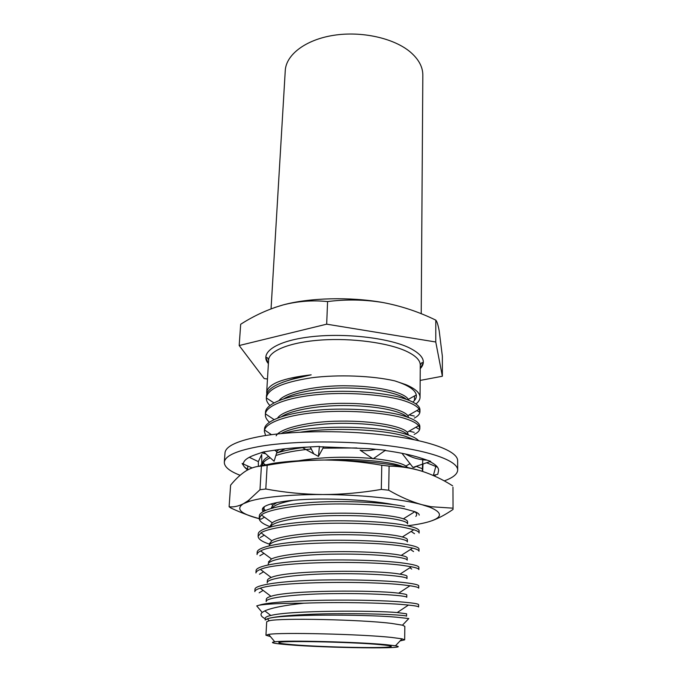 <?xml version="1.0" encoding="UTF-8"?>
<svg xmlns="http://www.w3.org/2000/svg" width="682" height="682" viewBox="0 0 682 682"><rect width="100%" height="100%" fill="white"/><g stroke="black" fill="none" stroke-linecap="round" stroke-linejoin="round"><path stroke-width="1.02" d="M271.052 308.844L285.264 70.587C286.039 54.79 305.476 39.718 333.592 35.328C361.665 30.878 394.043 38.166 410.376 52.071C418.688 59.266 422.84 66.955 422.831 75.156L421.22 313.746M270.447 636.587L265.954 635.24L268.631 634.405C280.302 632.214 361.102 634.132 391.434 637.414L402.056 638.829L404.673 639.835L400.104 640.892M265.954 635.24L266.696 621.771L269.126 620.756C280.123 617.849 361.23 619.554 391.647 623.433L402.465 625.181L404.827 626.357L404.673 639.835M288.017 644.729C327.113 648.088 415.074 649.162 395.449 645.794L385.731 644.635C358.161 641.958 285.673 640.134 274.769 641.788C269.211 642.555 273.627 643.535 288.017 644.729M380.189 644.643C351.068 641.83 275.443 640.449 278.912 642.7C279.151 643.305 283.789 643.979 292.842 644.72C323.575 647.354 392.457 648.633 391.246 646.425C391.195 645.905 387.512 645.317 380.189 644.643M402.465 625.181L408.799 618.548L396.549 617.193C363.796 614.243 277.949 614.167 267.514 618.821L265.162 620.015L265.264 618.199C265.375 617.184 267.225 616.272 270.814 615.479C289.637 610.407 372.619 610.356 397.231 612.555L406.591 613.791L406.566 616.17C406.574 615.283 379.951 613.493 342.705 613.698C307.863 613.578 271.947 616.085 266.5 619.213M265.23 618.779C260.933 616.528 259.919 614.414 262.178 612.427L264.821 610.876C271.607 607.824 284.65 605.266 303.942 603.186C282.22 603.212 267.25 603.885 259.032 605.215L256.722 605.906L262.178 612.427M326.678 324.172L435.764 341.997L442.362 376.242L442.354 356.251L439.182 330.787C438.091 324.888 436.966 321.341 435.798 320.139C418.85 311.862 401.221 305.996 382.926 302.527C364.563 299.534 346.115 299.21 327.582 301.572C312.569 300.054 297.744 301.171 283.115 304.922C268.29 309.176 254.147 315.63 240.678 324.274L239.186 345.535L326.678 324.172L327.582 301.572M269.902 405.5C267.412 403.002 266.227 400.487 266.347 397.938L266.347 397.921C267.532 388.987 282.587 382.278 311.503 377.794C337.786 374.358 372.304 375.68 394.759 380.871L405.986 384.691C415.347 388.731 420.035 392.934 420.044 397.308L420.274 365.041C420.257 360.232 415.628 355.637 406.378 351.256C388.22 342.765 352.134 337.871 321.086 340.037C289.995 342.168 268.955 350.761 268.606 360.002C267.353 357.206 266.551 356.72 266.185 358.553L268.393 363.54M266.347 397.921L266.483 395.756C266.943 389.294 275.724 383.753 292.825 379.124L311.171 374.827C282.86 378.092 268.035 383.889 266.688 392.227L266.841 393.949M254.838 591.626C254.957 590.373 256.764 589.231 260.26 588.216C279.151 581.414 370.011 580.945 403.625 584.96L409.976 585.761C415.747 586.597 418.663 587.407 418.722 588.174L418.739 585.838C418.518 584.755 413.488 583.647 403.65 582.522C384.972 580.297 343.114 579.197 311.273 580.297C277.08 581.567 254.65 585.292 254.974 589.282L254.838 591.626M255.946 572.965C256.065 571.678 257.557 570.493 260.422 569.427C277.293 561.439 369.832 560.527 403.846 565.566L411.374 566.768C416.318 567.731 418.816 568.669 418.85 569.581L418.867 567.271C418.654 565.898 413.659 564.526 403.88 563.162C385.321 560.468 343.745 559.129 312.092 560.416C278.12 561.866 255.793 566.137 256.082 570.646L255.946 572.965M257.046 554.526C257.148 553.238 258.367 552.045 260.686 550.945C275.494 541.781 369.644 540.332 404.076 546.418L412.653 548.098C416.847 549.155 418.953 550.195 418.978 551.209L418.995 548.933C418.782 547.262 413.821 545.634 404.102 544.04C385.662 540.894 344.367 539.317 312.91 540.783C279.143 542.412 256.918 547.22 257.182 552.232L257.046 554.526M269.381 544.142C261.914 541.627 258.163 539.019 258.128 536.308L260.993 532.795C267.736 528.303 294.368 524.117 324.095 523.401C353.31 522.54 388.118 524.373 404.298 527.501L413.812 529.726C417.333 530.86 419.089 531.969 419.106 533.06L419.115 530.809C418.91 528.857 413.983 526.973 404.324 525.149C386.003 521.559 344.973 519.761 313.711 521.398C280.149 523.196 258.035 528.533 258.256 534.04L258.128 536.308M270.345 526.777C262.937 524.074 259.22 521.244 259.194 518.294L261.385 514.953C267.233 509.94 293.32 505.149 323.438 504.228C352.73 503.18 388.177 505.243 404.52 508.815L414.861 511.671C417.768 512.83 419.225 513.981 419.225 515.123M259.194 518.294L259.331 516.061C259.134 510.068 281.155 504.22 314.513 502.259C345.578 500.443 386.336 502.472 404.545 506.496M268.648 456.386C264.727 458.526 262.664 460.844 262.459 463.359L262.348 465.277L263.082 463.18C264.224 461.271 266.585 459.463 270.191 457.758M275.852 455.508C284.812 452.524 296.696 450.342 311.503 448.961M322.978 448.159L356.822 447.98M276.611 453.061C284.582 450.444 294.931 448.441 307.65 447.06M300.66 432.158C333.447 426.992 383.966 429.549 405.381 436.301L414.306 439.737M283.942 433.317C315.331 424.264 379.414 425.858 405.406 434.093C412.073 436.105 416.472 438.296 418.595 440.657M265.605 435.517L264.36 431.331L264.59 430.035C266.236 422.209 288.989 414.392 320.625 412.099C350.318 409.822 388.45 412.891 405.585 418.714C412.184 420.837 416.549 423.147 418.671 425.636L419.831 428.484C419.711 430.666 417.827 432.635 414.17 434.408M264.36 431.331L264.488 429.225C264.454 420.982 285.963 412.781 318.341 410.044C348.493 407.444 387.964 410.496 405.611 416.523C414.912 419.575 419.652 422.866 419.848 426.386L419.831 428.484M269.441 422.226C266.594 419.694 265.238 417.128 265.366 414.537L265.434 413.863C266.261 405.44 288.298 397.026 320.139 394.384C349.909 391.818 388.493 395.048 405.79 401.323C412.823 403.744 417.282 406.387 419.174 409.243L419.95 411.749C419.831 414.076 417.947 416.19 414.315 418.092M265.366 414.537L265.486 412.448C265.477 403.787 286.892 395.151 319.074 392.269C349.056 389.524 388.271 392.764 405.816 399.166C415.057 402.406 419.771 405.909 419.959 409.669L419.95 411.749M303.942 603.186C336.976 601.942 383.506 602.803 403.386 604.602L408.45 605.07C415.125 605.761 418.509 606.4 418.586 606.98L418.603 604.619C418.39 603.843 413.326 603.016 403.42 602.129C369.456 598.89 277.48 599.231 259.032 605.215M266.185 601.609C265 597.449 298.699 593.749 336.217 593.604C375.816 593.178 407.137 595.659 406.77 597.27L406.796 594.926C406.736 594.389 404.025 593.817 398.663 593.204C375.271 589.964 288.315 590.083 270.967 596.332C267.975 597.202 266.423 598.174 266.312 599.256L266.185 601.609M414.468 400.487L414.511 395.935M414.332 416.063L409.174 414.912M414.187 432.354L409.115 431.152M416.898 466.07L413.872 467.588M267.225 582.863C266.082 578.131 299.603 573.852 336.882 573.724C376.225 573.315 407.342 576.358 406.975 578.6L406.992 576.281C406.958 575.599 404.622 574.892 399.993 574.159C377.879 569.82 286.977 570.016 271.206 577.501C268.742 578.413 267.455 579.427 267.353 580.535L267.225 582.863M268.256 564.338C267.156 559.044 300.498 554.202 337.539 554.099C376.626 553.699 407.538 557.288 407.171 560.152L407.197 557.867C407.171 557.066 405.176 556.256 401.212 555.421C391.016 553.051 362.244 551.226 333.489 551.704C306.039 551.943 278.725 555.199 271.513 558.967L268.384 562.036M269.296 545.822C268.844 540.042 302.271 534.739 338.809 534.705C377.453 534.373 407.7 538.482 407.367 541.926L407.393 539.667C407.376 538.78 405.696 537.885 402.337 536.981C392.696 534.108 363.549 531.824 334.052 532.361C305.894 532.608 278.222 536.444 271.862 540.749L269.399 543.759M270.549 526.922C272.237 520.835 306.269 515.353 341.656 515.558C379.286 515.43 407.785 519.974 407.563 523.912L407.58 521.67C407.58 520.733 406.174 519.786 403.369 518.832C394.332 515.43 364.836 512.668 334.615 513.248C305.766 513.529 277.804 517.962 272.288 522.83L270.404 525.694M272.016 508.167C274.147 505.209 281.155 502.591 293.038 500.332M271.402 507.843L272.791 505.192L277.088 502.498M324.947 460.035C354.947 458.176 391.673 461.535 402.346 466.497M298.452 460.785C321.461 457 346.158 456.241 372.534 458.509M373.455 458.602C390.275 460.393 401.101 462.882 405.943 466.053L407.64 467.554M277.344 452.822L285.298 448.773M276.432 451.527L279.057 449.549M281.112 433.582C292.646 426.83 322.953 422.559 350.983 423.403C380.957 424.11 403.233 429.302 407.657 434.809M276.15 435.789C279.884 428.194 309.637 421.195 340.514 421.118C373.25 420.675 401.86 426.122 407.273 432.209L408.518 435.099M281.547 416.642C292.237 409.635 321.554 404.929 348.937 405.585C378.314 406.054 401.451 411.263 407.145 417.043M277.591 418.057C282.57 410.129 313.081 403.113 343.583 403.343C376.157 403.215 403.233 409.166 407.827 415.67L408.671 417.597M283.814 398.765C295.4 391.818 323.268 387.393 349.303 388.015C377.18 388.484 399.771 393.574 406.455 399.396M279.108 400.47C285.34 392.21 316.422 385.262 346.584 385.807C378.928 386.021 404.537 392.465 408.305 399.388L408.688 400.232M311.171 374.827L294.812 378.237L282.51 382.329M294.812 378.237L292.825 379.124M412.798 402.09C415.543 399.84 416.711 397.461 416.301 394.938C415.219 389.806 408.041 385.117 394.759 380.871M435.764 341.997L435.798 320.139M267.472 379.022L264.173 378.561L239.186 345.535M442.362 376.242L420.163 380.42M415.926 403.949C418.629 401.86 420.001 399.652 420.044 397.308M382.926 302.527C350.198 296.661 309.168 297.744 283.115 304.922L274.718 307.505M257.003 466.599L274.215 463.163C288.409 461.134 305.067 460.094 324.189 460.035C343.242 460.12 362.432 461.859 381.775 465.252L389.098 466.104L388.689 490.196L381.306 489.412L381.775 465.252M389.098 466.104C400.598 466.292 411.621 468.023 422.175 471.296C401.826 464.681 361.81 459.924 324.189 460.035C305.135 460.171 286.133 461.91 267.173 465.26L261.394 466.096L259.987 489.736L265.801 489.003C284.547 492.489 303.558 494.331 322.85 494.535C303.507 494.484 286.67 495.294 272.34 496.965C262.766 498.107 255.204 499.531 249.646 501.236L243.483 503.683L248.384 500.528L259.987 489.736M264.207 506.769L263.763 510.639L263.022 511.329C259.791 506.862 268.265 503.359 288.452 500.801C316.874 497.366 366.012 499.147 393.13 504.578M414.827 511.688C416.898 513.324 417.222 514.893 415.815 516.402M263.269 508.925L265.605 510.392M263.218 511.15L262.579 510.673M261.394 466.096C255.963 466.292 250.695 467.971 245.597 471.151C240.482 474.519 235.486 479.19 230.61 485.158L229.109 506.769C233.568 507.323 238.359 506.291 243.483 503.683C235.341 508.866 240.576 513.87 259.203 518.704M407.427 525.771C416.378 524.688 423.65 523.299 429.242 521.619C442.627 517.459 442.823 512.659 429.822 507.212L421.97 504.697C401.391 498.917 360.897 494.629 322.85 494.535C342.151 494.51 361.639 492.796 381.306 489.412M229.109 506.769L230.908 508.013C240.993 512.779 250.865 516.436 260.533 518.985M267.173 465.26L265.801 489.003M452.959 487.221L453.044 509.428L452.959 487.221M453.044 509.428C445.883 514.381 438.986 518.098 432.354 520.579M388.689 490.196C400.181 496.854 411.28 501.688 421.97 504.697L430.905 506.709L452.703 508.158M422.175 471.296C432.703 474.757 442.848 479.591 452.609 485.806M247.609 468.909L245.452 468.184M240.09 475.286C229.536 471.194 224.276 466.863 224.318 462.277L224.992 452.916C225.614 446.037 238.103 440.41 262.451 436.02C295.621 430.385 348.664 430.189 390.513 435.772C432.448 441.356 457.81 451.612 457.631 460.631L457.682 470.017C457.503 474.101 453.019 477.724 444.229 480.895M224.318 462.277C224.915 455.653 237.43 450.248 261.845 446.054C295.11 440.674 348.34 440.546 390.343 445.985C432.422 451.424 457.861 461.33 457.682 470.017M247.54 470L244.275 466.795L242.127 463.479L243.389 463.624C243.704 460.376 247.754 457.383 255.528 454.655L263.602 451.885L275.639 450.043C283.857 448.782 293.149 447.861 303.499 447.29L319.406 446.429L318.443 456.42L323.37 447.443L323.132 446.701M244.275 466.795L247.583 469.489L247.762 466.002M436.011 474.732L434.357 475.959M429.899 461.629C435.687 464.51 438.569 467.375 438.569 470.222L438.466 471.126L438.56 470.213M385.108 450.512C400.027 452.584 412.141 455.167 421.425 458.253L430.726 461.347L412.96 467.417L401.979 453.3M319.372 446.744L369.141 448.688L385.518 450.222L373.063 458.867L360.147 450.205C364.444 451.015 369.678 450.717 375.833 449.319M438.466 471.126L437.767 474.314L433.13 475.414M242.127 463.479L252.084 467.937M258.376 466.232L258.342 461.629L249.288 457.29M258.342 461.629L261.709 454.468L261.769 463.402L260.746 465.644M263.602 451.885L274.087 461.245L276.96 451.927L274.71 450.197M276.96 451.927L274.769 450.18M301.981 447.375L318.443 456.42M426.617 462.746L437.443 467.144M422.993 463.99L422.661 471.45M422.294 471.33L422.814 458.713M416.361 466.386L422.38 468.739M268.384 363.634C259.1 353.106 275.272 341.162 309.364 336.959C343.319 332.671 387.99 337.658 409.012 347.692C422.985 354.691 426.727 361.69 420.248 368.672M420.248 368.578L422.789 363.745C422.627 361.852 421.791 362.278 420.274 365.041M395.449 645.794L402.056 638.829M269.126 620.756L267.514 618.821M266.688 392.227L268.606 360.002M408.45 605.07L397.231 612.555M270.814 615.479L264.821 610.884M259.169 592.837L263.133 590.399M411.74 569.052L409.865 567.748M259.467 574.253L263.559 571.772M413.556 551.576L410.487 549.479M259.842 555.804L263.943 553.358M414.52 533.708L411.135 531.423M260.294 537.493L264.241 535.174M260.822 519.309L264.488 517.195M264.053 464.919L264.914 464.442M418.782 429.038L415.858 427.264M419.242 412.005L416.83 410.573M260.26 588.216L270.967 596.332M409.976 585.761L398.663 593.204M260.422 569.427L271.206 577.501M411.374 566.768L399.993 574.159M260.686 550.945L271.513 558.967M412.653 548.098L401.212 555.421M260.993 532.795L271.862 540.749M413.812 529.726L402.337 536.981M261.385 514.953L272.288 522.83M414.861 511.671L403.369 518.832M271.01 503.921L272.791 505.192M263.082 463.18L265.247 464.681M410.018 463.632L405.943 466.053M264.59 430.035L271.487 434.681M418.671 425.636L407.273 432.209M265.434 413.863L274.07 419.583M419.174 409.243L407.827 415.67M273.934 402.883L266.347 397.938M408.305 399.388L416.301 394.938M274.769 641.788L268.631 634.405M249.646 501.236L248.376 500.545M429.822 507.212L430.905 506.709M265.733 453.786L261.163 452.72M313.797 453.862L310.157 446.923M319.355 446.898L319.099 449.583M427.068 460.128C419.464 459.864 412.269 457.827 405.483 454.016M433.402 475.354L435.807 466.471"/></g></svg>
